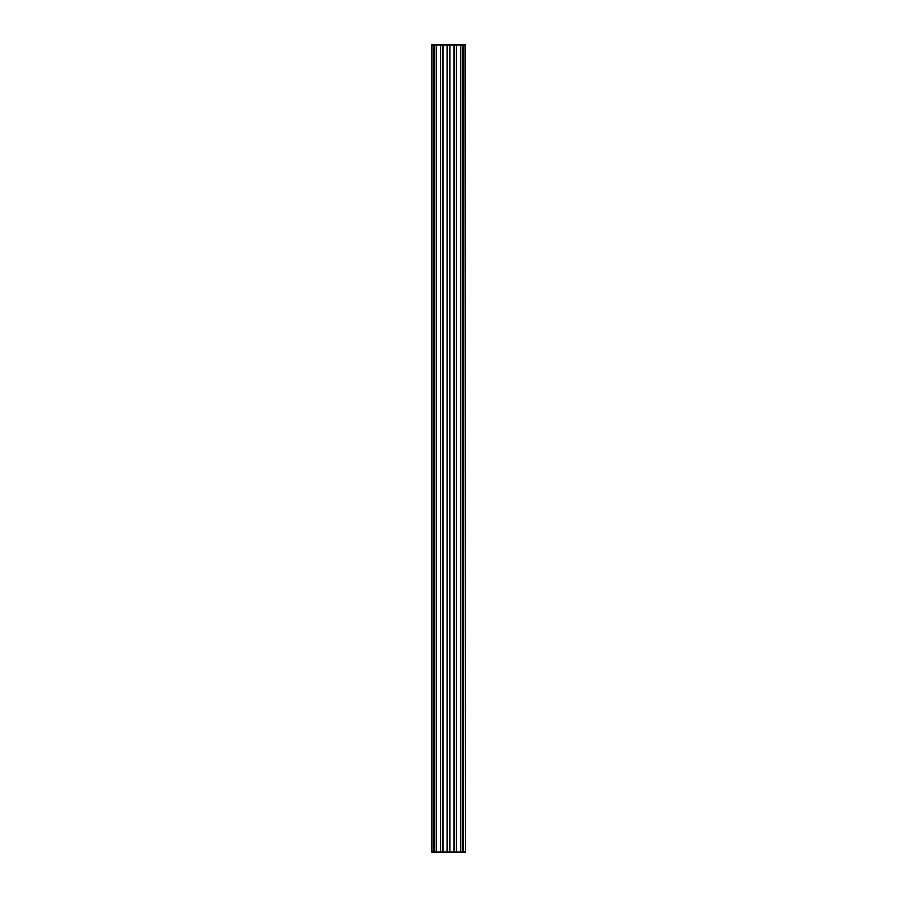 <?xml version="1.0" encoding="UTF-8"?>
<svg xmlns="http://www.w3.org/2000/svg" width="897" height="897" viewBox="0 0 897 897"><rect width="100%" height="100%" fill="white"/><g stroke="black" fill="none" stroke-linecap="round" stroke-linejoin="round"><path stroke-width="1.35" d="M431.95 44.85L431.95 852.15L431.681 44.85L443.129 44.85L443.129 852.15L453.871 852.15L453.871 44.85L465.319 44.85L465.319 852.15L465.05 44.85M443.129 852.15L440.416 852.15L440.416 44.85M436.402 44.85L436.402 852.15L440.416 852.15M436.402 852.15L433.688 852.15L433.688 44.85M431.95 852.15L433.688 852.15M463.312 44.85L463.312 852.15L465.05 852.15M463.312 852.15L460.598 852.15L460.598 44.85M456.584 44.85L456.584 852.15L460.598 852.15M456.584 852.15L453.871 852.15M443.129 44.85L453.871 44.85M449.588 44.85L449.588 852.15M447.412 852.15L447.412 44.85M447.143 852.15L447.143 44.85M442.86 44.85L442.86 852.15M440.685 852.15L440.685 44.85M436.133 44.85L436.133 852.15M433.957 852.15L433.957 44.85M463.043 44.85L463.043 852.15M460.867 852.15L460.867 44.85M456.315 44.85L456.315 852.15M454.14 852.15L454.14 44.85M449.857 44.85L449.857 852.15"/></g></svg>
